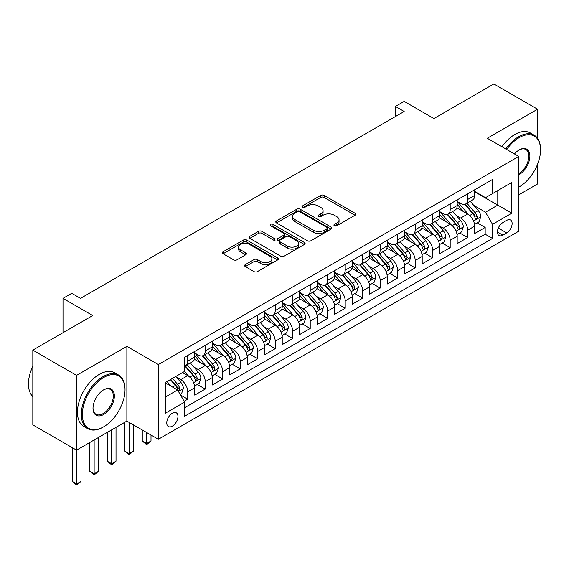 <?xml version="1.0" encoding="UTF-8"?>
<svg xmlns="http://www.w3.org/2000/svg" width="569" height="569" viewBox="0 0 569 569"><rect width="100%" height="100%" fill="white"/><g stroke="black" fill="none" stroke-linecap="round" stroke-linejoin="round"><path stroke-width="0.85" d="M334.416 225.765A1.7 0.982 0 0 0 336.82 225.765L355.063 215.231A2.425 1.401 0 0 0 355.774 214.236A2.425 1.401 0 0 0 355.063 213.247L324.152 195.402A2.425 1.401 0 0 0 320.717 195.402L302.473 205.935A1.7 0.982 0 0 0 301.975 206.632A1.7 0.982 0 0 0 302.473 207.322A1.7 0.982 0 0 0 304.877 207.322L307.239 205.957A7.774 4.488 0 0 1 318.227 205.957L320.802 207.45A7.774 4.488 0 0 1 323.078 210.622A7.774 4.488 0 0 1 320.802 213.795L318.441 215.153A1.7 0.982 0 0 0 317.943 215.85A1.7 0.982 0 0 0 318.441 216.547A1.7 0.982 0 0 0 320.845 216.547L323.206 215.182A7.774 4.488 0 0 1 334.195 215.182L336.777 216.668A7.774 4.488 0 0 1 339.053 219.84A7.774 4.488 0 0 1 336.777 223.012L334.416 224.378A1.7 0.982 0 0 0 333.911 225.068A1.7 0.982 0 0 0 334.416 225.765L334.416 224.378M172.35 426.138A7.916 4.573 120 0 0 177.528 419.168A7.916 4.573 120 0 0 176.312 412.817A7.916 4.573 120 0 0 172.35 413.215A7.916 4.573 120 0 0 167.179 420.192A7.916 4.573 120 0 0 168.396 426.537A7.916 4.573 120 0 0 172.35 426.138M245.324 264.606A2.425 1.401 0 0 0 244.613 265.595A2.425 1.401 0 0 0 245.324 266.591L254.002 271.598A2.425 1.401 0 0 0 257.43 271.598L277.7 259.898A2.425 1.401 0 0 0 278.412 258.902A2.425 1.401 0 0 0 277.7 257.913L246.782 240.068A2.425 1.401 0 0 0 243.354 240.068L223.084 251.768A2.425 1.401 0 0 0 222.372 252.757A2.425 1.401 0 0 0 223.084 253.753L233.56 259.798A2.425 1.401 0 0 0 236.996 259.798L245.673 254.791A2.425 1.401 0 0 0 246.384 253.802A2.425 1.401 0 0 0 245.673 252.807L240.474 249.805A6.494 3.748 0 0 1 238.575 247.159A6.494 3.748 0 0 1 242.579 243.688A6.494 3.748 0 0 1 249.663 244.506L270.012 256.256A6.494 3.748 0 0 1 271.918 258.902A6.494 3.748 0 0 1 267.907 262.373A6.494 3.748 0 0 1 260.822 261.555L257.43 259.599A2.425 1.401 0 0 0 254.002 259.599L245.324 264.606L245.324 266.591M537.577 138.324L537.577 109.22L493.835 83.97L433.912 118.565L404.168 101.389L395.419 106.439L404.168 111.496L80.499 298.362L71.751 293.312L63.003 298.362L63.003 332.709M76.566 375.384L76.566 450.129L126.866 421.088L126.866 346.343L76.566 375.384L32.824 350.127L92.747 315.532L63.003 298.362M126.866 346.343L158.353 364.523L518.764 156.439L518.764 231.192L158.353 439.275L158.353 364.523M537.577 109.22L487.277 138.26L518.764 156.439M307.409 240.758A2.425 1.401 0 0 0 310.845 240.758L331.108 229.058A2.425 1.401 0 0 0 331.819 228.069A2.425 1.401 0 0 0 331.108 227.081L300.197 209.228A2.425 1.401 0 0 0 296.762 209.228L276.498 220.928A2.425 1.401 0 0 0 275.787 221.924A2.425 1.401 0 0 0 276.498 222.913L307.409 240.758M271.249 226.135A1.7 0.982 0 0 1 272.978 226.37L272.978 224.35L304.401 242.494A2.425 1.401 0 0 1 305.112 243.489A2.425 1.401 0 0 1 304.401 244.478L284.137 256.178A2.425 1.401 0 0 1 280.702 256.178L249.791 238.333L249.791 236.348A2.425 1.401 0 0 0 249.08 237.337A2.425 1.401 0 0 0 249.791 238.333M249.791 236.348L258.461 231.341A2.425 1.401 0 0 1 261.896 231.341L274.436 238.582A2.425 1.401 0 0 0 277.871 238.582L283.625 235.26A2.425 1.401 0 0 0 284.336 234.264A2.425 1.401 0 0 0 283.625 233.276L270.574 225.744A1.7 0.982 0 0 1 270.076 225.047A1.7 0.982 0 0 1 271.121 224.136A1.7 0.982 0 0 1 272.978 224.35M76.566 450.129L32.824 424.879L32.824 350.127M518.764 194.826L537.577 183.972L537.577 164.192M184.121 401.266L187.749 399.175L180.487 394.978M176.354 377.14L180.75 379.679A9.901 5.711 60 0 1 187.749 391.799L194.747 387.759L194.747 395.128L205.245 389.068L197.287 384.473M193.851 367.041L198.247 369.573A9.901 5.711 60 0 1 205.245 381.699L212.244 377.66L212.244 385.028L222.742 378.968L214.776 374.374M211.348 356.941L215.743 359.473A9.901 5.711 60 0 1 222.742 371.593L229.741 367.553L229.741 374.928L240.239 368.868L232.273 364.274M228.845 346.834L233.24 349.373A9.901 5.711 60 0 1 240.239 361.493L247.238 357.453L247.238 364.829L257.729 358.769L249.77 354.174M246.341 336.734L250.73 339.273A9.901 5.711 60 0 1 257.729 351.393L264.727 347.353L264.727 354.729L275.225 348.669L267.266 344.067M263.838 326.634L268.227 329.174A9.901 5.711 60 0 1 275.225 341.293L282.224 337.253L282.224 344.629L292.722 338.562L284.763 333.967M281.335 316.535L285.723 319.067A9.901 5.711 60 0 1 292.722 331.194L299.721 327.154L299.721 334.522L310.219 328.462L302.26 323.868M298.825 306.435L303.22 308.967A9.901 5.711 60 0 1 310.219 321.094L317.218 317.047L317.218 324.422L327.716 318.363L319.757 313.768M316.321 296.335L320.717 298.867A9.901 5.711 60 0 1 327.716 310.987L334.714 306.947L334.714 314.323L345.212 308.263L337.246 303.668M333.818 286.228L338.214 288.768A9.901 5.711 60 0 1 345.212 300.887L352.211 296.847L352.211 304.223L362.709 298.163L354.743 293.568M351.315 276.129L355.71 278.668A9.901 5.711 60 0 1 362.709 290.787L369.708 286.748L369.708 294.123L380.199 288.063L372.24 283.462M368.812 266.029L373.2 268.568A9.901 5.711 60 0 1 380.199 280.688L387.197 276.648L387.197 284.016L397.695 277.957L389.737 273.362M386.308 255.929L390.697 258.461A9.901 5.711 60 0 1 397.695 270.588L404.694 266.548L404.694 273.917L415.192 267.857L407.233 263.262M403.805 245.829L408.193 248.361A9.901 5.711 60 0 1 415.192 260.481L422.191 256.441L422.191 263.817L432.689 257.757L424.73 253.162M421.295 235.722L425.69 238.262A9.901 5.711 60 0 1 432.689 250.381L439.688 246.341L439.688 253.717L450.186 247.657L442.227 243.063M438.791 225.623L443.187 228.162A9.901 5.711 60 0 1 450.186 240.282L457.184 236.242L457.184 243.617L467.682 237.558L467.682 230.182A9.901 5.711 -120 0 0 460.684 218.062L456.288 215.523M459.716 232.956L467.682 237.558M194.747 387.759A9.901 5.711 -120 0 0 187.749 375.64L182.5 372.603M212.244 377.66A9.901 5.711 -120 0 0 205.245 365.533L194.427 359.288M229.741 367.553A9.901 5.711 -120 0 0 222.742 355.433L211.917 349.188M247.238 357.453A9.901 5.711 -120 0 0 240.239 345.333L229.414 339.088M264.727 347.353A9.901 5.711 -120 0 0 257.729 335.233L246.91 328.982M282.224 337.253A9.901 5.711 -120 0 0 275.225 325.134L264.407 318.882M299.721 327.154A9.901 5.711 -120 0 0 292.722 315.027L281.904 308.782M317.218 317.047A9.901 5.711 -120 0 0 310.219 304.927L299.401 298.682M334.714 306.947A9.901 5.711 -120 0 0 327.716 294.827L316.897 288.583M352.211 296.847A9.901 5.711 -120 0 0 345.212 284.728L334.387 278.483M369.708 286.748A9.901 5.711 -120 0 0 362.709 274.628L351.884 268.376M387.197 276.648A9.901 5.711 -120 0 0 380.199 264.521L369.381 258.276M404.694 266.548A9.901 5.711 -120 0 0 397.695 254.421L386.877 248.176M422.191 256.441A9.901 5.711 -120 0 0 415.192 244.321L404.374 238.077M439.688 246.341A9.901 5.711 -120 0 0 432.689 234.222L421.871 227.977M457.184 236.242A9.901 5.711 -120 0 0 450.186 224.122L439.368 217.87M506.695 220.381L502.847 222.607A7.667 4.431 120 0 0 497.832 229.364A7.667 4.431 120 0 0 499.013 235.509A7.667 4.431 120 0 0 502.847 235.132L506.695 232.906A7.667 4.431 120 0 0 511.709 226.149A7.667 4.431 120 0 0 510.528 220.004A7.667 4.431 120 0 0 506.695 220.381M165.351 397.048L177.599 389.978L184.598 402.098L184.598 416.245L492.526 238.461L492.526 224.321L485.528 212.201L473.785 205.423M184.598 402.098L165.351 413.215L165.351 382.503L184.598 371.393L184.598 357.254L492.526 179.47L492.526 193.616L511.773 182.507L511.773 213.211L492.526 224.321M194.747 353.008L198.247 355.028A9.901 5.711 60 0 0 203.197 355.518L210.196 351.478A9.901 5.711 -120 0 0 212.244 346.948L212.244 341.293M212.244 342.908L215.743 344.928A9.901 5.711 60 0 0 220.694 345.419L227.685 341.379A9.901 5.711 -120 0 0 229.741 336.848L229.741 331.194M229.741 332.808L233.24 334.828A9.901 5.711 60 0 0 238.183 335.319L245.182 331.279A9.901 5.711 -120 0 0 247.238 326.748L247.238 321.087M247.238 322.708L250.73 324.728A9.901 5.711 60 0 0 255.68 325.219L262.679 321.179A9.901 5.711 -120 0 0 264.727 316.649L264.727 310.987M264.727 312.609L268.227 314.629A9.901 5.711 60 0 0 273.177 315.112L280.176 311.072A9.901 5.711 -120 0 0 282.224 306.542L282.224 300.887M282.224 302.502L285.723 304.522A9.901 5.711 60 0 0 290.674 305.012L297.672 300.973A9.901 5.711 -120 0 0 299.721 296.442L299.721 290.787M299.721 292.402L303.22 294.422A9.901 5.711 60 0 0 308.17 294.913L315.169 290.873A9.901 5.711 -120 0 0 317.218 286.342L317.218 280.688M317.218 282.302L320.717 284.322A9.901 5.711 60 0 0 325.667 284.813L332.666 280.773A9.901 5.711 -120 0 0 334.714 276.242L334.714 270.588M334.714 272.202L338.214 274.222A9.901 5.711 60 0 0 343.164 274.713L350.155 270.673A9.901 5.711 -120 0 0 352.211 266.143L352.211 260.481M352.211 262.103L355.71 264.123A9.901 5.711 60 0 0 360.654 264.613L367.652 260.566A9.901 5.711 -120 0 0 369.708 256.036L369.708 250.381M369.708 251.996L373.2 254.016A9.901 5.711 60 0 0 378.15 254.507L385.149 250.467A9.901 5.711 -120 0 0 387.197 245.936L387.197 240.282M387.197 241.896L390.697 243.916A9.901 5.711 60 0 0 395.647 244.407L402.646 240.367A9.901 5.711 -120 0 0 404.694 235.836L404.694 230.182M404.694 231.796L408.193 233.816A9.901 5.711 60 0 0 413.144 234.307L420.142 230.267A9.901 5.711 -120 0 0 422.191 225.737L422.191 220.082M422.191 221.697L425.69 223.717A9.901 5.711 60 0 0 430.641 224.207L437.639 220.167A9.901 5.711 -120 0 0 439.688 215.637L439.688 209.975M439.688 211.597L443.187 213.617A9.901 5.711 60 0 0 448.137 214.108L455.136 210.068A9.901 5.711 -120 0 0 457.184 205.537L457.184 199.875M184.598 407.76L485.179 234.222L485.179 227.451L474.681 233.518L474.681 226.142A9.901 5.711 -120 0 0 467.682 214.022L456.857 207.77M457.184 201.49L460.684 203.517A9.901 5.711 -120 0 0 465.634 204.001A9.901 5.711 -120 0 0 467.682 199.47L467.682 193.816M465.634 204.001L472.626 199.961A9.901 5.711 -120 0 0 474.681 195.43L474.681 189.776M187.749 355.433L187.749 361.087A9.901 5.711 60 0 1 185.7 365.618A9.901 5.711 60 0 1 184.598 366.023M185.7 365.618L192.699 361.578A9.901 5.711 -120 0 0 194.747 357.048L194.747 351.393M205.245 345.333L205.245 350.988A9.901 5.711 60 0 1 203.197 355.518M222.742 335.233L222.742 340.888A9.901 5.711 60 0 1 220.694 345.419M240.239 325.134L240.239 330.788A9.901 5.711 60 0 1 238.183 335.319M257.729 315.027L257.729 320.688A9.901 5.711 60 0 1 255.68 325.219M275.225 304.927L275.225 310.582A9.901 5.711 60 0 1 273.177 315.112M292.722 294.827L292.722 300.482A9.901 5.711 60 0 1 290.674 305.012M310.219 284.728L310.219 290.382A9.901 5.711 60 0 1 308.17 294.913M327.716 274.628L327.716 280.282A9.901 5.711 60 0 1 325.667 284.813M345.212 264.521L345.212 270.183A9.901 5.711 60 0 1 343.164 274.713M362.709 254.421L362.709 260.083A9.901 5.711 60 0 1 360.654 264.613M380.199 244.321L380.199 249.976A9.901 5.711 60 0 1 378.15 254.507M397.695 234.222L397.695 239.876A9.901 5.711 60 0 1 395.647 244.407M415.192 224.122L415.192 229.776A9.901 5.711 60 0 1 413.144 234.307M432.689 214.015L432.689 219.677A9.901 5.711 60 0 1 430.641 224.207M450.186 203.915L450.186 209.577A9.901 5.711 60 0 1 448.137 214.108M450.186 240.282L450.186 247.657M432.689 250.381L432.689 257.757M415.192 260.481L415.192 267.857M397.695 270.588L397.695 277.957M380.199 280.688L380.199 288.063M362.709 290.787L362.709 298.163M345.212 300.887L345.212 308.263M327.716 310.987L327.716 318.363M310.219 321.094L310.219 328.462M292.722 331.194L292.722 338.562M275.225 341.293L275.225 348.669M257.729 351.393L257.729 358.769M240.239 361.493L240.239 368.868M222.742 371.593L222.742 378.968M205.245 381.699L205.245 389.068M187.749 391.799L187.749 399.175M177.599 389.978L165.351 382.909M485.528 212.201L497.775 205.132L497.775 190.587L511.773 182.507M474.681 191.796L511.773 213.211M474.681 191.39L485.528 197.656L492.526 193.616M126.866 421.088L158.353 439.275M395.419 106.439L395.419 116.545M477.213 222.856L485.179 227.451M485.179 234.222L492.526 238.461M335.091 226.007L336.777 225.032A7.774 4.488 0 0 0 339.053 221.86L339.053 219.84M323.078 210.622L323.078 212.642A7.774 4.488 0 0 1 320.802 215.815L319.124 216.782M355.028 215.246L324.152 197.422A2.425 1.401 0 0 0 320.717 197.422L303.149 207.564M331.073 229.079L300.197 211.255A2.425 1.401 0 0 0 296.762 211.255L276.527 222.934M326.812 228.766A1.7 0.982 0 0 0 327.31 228.069A1.7 0.982 0 0 0 326.812 227.38L299.678 211.711A1.7 0.982 0 0 0 297.274 211.711L294.785 213.147A7.774 4.488 0 0 0 292.509 216.32A7.774 4.488 0 0 0 294.785 219.492L313.334 230.203A7.774 4.488 0 0 0 324.323 230.203L326.812 228.766L326.812 230.786A1.7 0.982 0 0 0 327.31 230.089L327.31 228.069M292.509 216.32L292.509 218.34A7.774 4.488 0 0 0 294.785 221.512L294.785 219.492M326.812 230.786L324.323 232.223A7.774 4.488 0 0 1 313.334 232.223L294.785 221.512M249.827 238.354L258.461 233.361L258.461 231.341M284.336 234.264L284.336 236.284A2.425 1.401 0 0 1 283.625 237.28L277.871 240.602A2.425 1.401 0 0 1 274.436 240.602L261.896 233.361A2.425 1.401 0 0 0 258.461 233.361M272.978 226.37L304.372 244.499M287.445 246.093A6.494 3.748 0 0 0 294.522 246.903A6.494 3.748 0 0 0 298.533 243.44A6.494 3.748 0 0 0 296.634 240.787L289.465 236.647A2.425 1.401 0 0 0 286.029 236.647L280.275 239.969A2.425 1.401 0 0 0 279.564 240.957A2.425 1.401 0 0 0 280.275 241.953L287.445 246.093L287.445 248.112A6.494 3.748 0 0 0 294.522 248.923A6.494 3.748 0 0 0 298.533 245.459L298.533 243.44M279.564 240.957L279.564 242.977A2.425 1.401 0 0 0 280.275 243.973L280.275 241.953M287.445 248.112L280.275 243.973M271.918 258.902L271.918 260.922A6.494 3.748 0 0 1 267.907 264.393A6.494 3.748 0 0 1 260.822 263.575L257.43 261.619A2.425 1.401 0 0 0 254.002 261.619L245.36 266.605M238.575 247.159L238.575 249.179A6.494 3.748 0 0 0 240.474 251.825L240.474 249.805M245.637 254.812L240.474 251.825M277.665 259.912L246.782 242.088A2.425 1.401 0 0 0 243.354 242.088L223.119 253.767M474.532 224.406L479.055 221.796L480.798 216.746A6.558 3.784 -120 0 0 478.245 210.587L470.257 201.334M468.65 214.655L459.176 203.681A18.926 10.925 -120 0 0 457.184 201.604M463.451 211.576L458.152 205.437A15.712 9.068 -120 0 0 457.184 204.385M464.738 204.356L472.825 213.724A6.558 3.784 60 0 1 475.165 218.24L475.641 219.015L476.523 218.887L477.263 217.024A6.558 3.784 -120 0 0 474.923 212.507L466.929 203.254M465.214 204.207L473.906 214.264A3.343 1.927 60 0 1 474.745 215.573L477.263 217.024M518.764 187.144A30.185 17.426 120 0 0 519.205 186.895L519.205 186.895A30.185 17.426 120 0 0 540.55 149.924A30.185 17.426 120 0 0 519.205 137.606A30.185 17.426 120 0 0 506.709 149.483M519.205 186.895L518.764 187.151L519.205 186.895M505.813 148.964A30.925 17.859 -60 0 1 518.679 136.695A30.925 17.859 -60 0 1 534.142 135.166A30.925 17.859 -60 0 1 540.55 149.32L540.55 149.924M514.461 153.957A15.093 8.713 -60 0 1 519.205 149.924A15.093 8.713 -60 0 1 529.874 156.091A15.093 8.713 -60 0 1 519.205 174.576A15.093 8.713 -60 0 1 518.764 174.818M501.965 146.738A30.925 17.859 -60 0 1 514.831 134.476A30.925 17.859 -60 0 1 530.294 132.94L534.142 135.166M518.764 173.616A14.353 8.286 120 0 0 528.075 160.963A14.353 8.286 120 0 0 525.856 149.519A14.353 8.286 120 0 0 518.942 150.088M103.16 427.099L103.679 426.8A30.185 17.426 120 0 0 125.024 389.829A30.185 17.426 120 0 0 103.679 377.503A30.185 17.426 120 0 0 82.334 414.474A30.185 17.426 120 0 0 103.679 426.8L103.16 427.099A30.925 17.859 -60 0 1 87.69 428.635A30.925 17.859 -60 0 1 82.953 403.848A30.925 17.859 -60 0 1 103.16 376.593A30.925 17.859 -60 0 1 118.622 375.063A30.925 17.859 -60 0 1 125.024 389.224L125.024 389.829M103.679 414.474A15.093 8.713 -60 0 1 93.01 408.314A15.093 8.713 -60 0 1 103.679 389.829L103.679 389.829A15.093 8.713 -60 0 1 114.355 395.988A15.093 8.713 -60 0 1 103.679 414.474M93.01 408.001A14.353 8.286 120 0 0 95.983 414.275A14.353 8.286 120 0 0 103.16 413.563A14.353 8.286 120 0 0 112.534 400.917A14.353 8.286 120 0 0 110.329 389.424A14.353 8.286 120 0 0 103.416 389.985M87.69 428.635L83.842 426.409A30.925 17.859 -60 0 1 79.105 401.629A30.925 17.859 -60 0 1 99.305 374.374A30.925 17.859 -60 0 1 114.774 372.844L118.622 375.063M32.824 396.593A30.925 17.859 -60 0 1 32.824 366.294M457.035 234.506L461.559 231.896L463.308 226.846A6.558 3.784 -120 0 0 460.755 220.694L452.76 211.433M451.16 224.762L441.679 213.78A18.926 10.925 -120 0 0 439.688 211.704M445.961 221.682L440.655 215.537A15.712 9.068 -120 0 0 439.688 214.485M447.241 214.463L455.328 223.823A6.558 3.784 60 0 1 457.668 228.34L458.145 229.115L459.027 228.994L459.766 227.123A6.558 3.784 -120 0 0 457.426 222.607L449.432 213.354M447.718 214.307L456.409 224.364A3.343 1.927 60 0 1 457.248 225.673L459.766 227.123M439.538 244.606L444.062 241.996L445.812 236.946A6.558 3.784 -120 0 0 443.258 230.794L435.264 221.533M433.663 234.862L424.182 223.887A18.926 10.925 -120 0 0 422.191 221.803M428.464 231.782L423.158 225.644A15.712 9.068 -120 0 0 422.191 224.584M429.744 224.563L437.831 233.923A6.558 3.784 60 0 1 440.171 238.439L440.648 239.215L441.537 239.094L442.269 237.23A6.558 3.784 -120 0 0 439.929 232.714L431.942 223.453M430.221 224.406L438.912 234.471A3.343 1.927 60 0 1 439.752 235.772L442.269 237.23M422.042 254.713L426.565 252.103L428.315 247.046A6.558 3.784 -120 0 0 425.761 240.893L417.767 231.64M416.167 244.962L406.686 233.987A18.926 10.925 -120 0 0 404.694 231.903M410.967 241.882L405.661 235.744A15.712 9.068 -120 0 0 404.694 234.684M412.255 234.663L420.335 244.023A6.558 3.784 60 0 1 422.675 248.539L423.151 249.322L424.04 249.194L424.773 247.33A6.558 3.784 -120 0 0 422.44 242.814L414.445 233.56M412.724 234.513L421.416 244.57A3.343 1.927 60 0 1 422.255 245.872L424.773 247.33M404.552 264.813L409.068 262.202L410.818 257.152A6.558 3.784 -120 0 0 408.265 250.993L400.27 241.74M398.67 255.061L389.189 244.087A18.926 10.925 -120 0 0 387.197 242.003M393.471 251.982L388.165 245.844A15.712 9.068 -120 0 0 387.197 244.791M394.758 244.762L402.845 254.123A6.558 3.784 60 0 1 405.178 258.639L405.654 259.421L406.543 259.293L407.276 257.43A6.558 3.784 -120 0 0 404.943 252.913L396.949 243.66M395.235 244.613L403.919 254.67A3.343 1.927 60 0 1 404.758 255.979L407.276 257.43M387.055 274.912L391.572 272.302L393.321 267.252A6.558 3.784 -120 0 0 390.768 261.093L382.773 251.839M381.173 265.161L371.692 254.187A18.926 10.925 -120 0 0 369.708 252.11M375.974 262.081L370.675 255.943A15.712 9.068 -120 0 0 369.708 254.891M377.261 254.862L385.348 264.229A6.558 3.784 60 0 1 387.681 268.746L388.158 269.521L389.047 269.393L389.786 267.53A6.558 3.784 -120 0 0 387.446 263.013L379.452 253.76M377.738 254.713L386.422 264.77A3.343 1.927 60 0 1 387.269 266.079L389.786 267.53M369.558 285.012L374.075 282.402L375.825 277.352A6.558 3.784 -120 0 0 373.271 271.193L365.277 261.939M363.676 275.268L354.195 264.286A18.926 10.925 -120 0 0 352.211 262.209M358.477 272.188L353.178 266.043A15.712 9.068 -120 0 0 352.211 264.99M359.764 264.969L367.851 274.329A6.558 3.784 60 0 1 370.184 278.846L370.668 279.621L371.55 279.5L372.29 277.629A6.558 3.784 -120 0 0 369.95 273.113L361.955 263.86M360.241 264.813L368.925 274.87A3.343 1.927 60 0 1 369.772 276.178L372.29 277.629M352.062 295.112L356.585 292.502L358.328 287.452A6.558 3.784 -120 0 0 355.781 281.299L347.787 272.039M346.18 285.368L336.706 274.393A18.926 10.925 -120 0 0 334.714 272.309M340.98 282.288L335.682 276.15A15.712 9.068 -120 0 0 334.714 275.09M342.268 275.069L350.355 284.429A6.558 3.784 60 0 1 352.695 288.945L353.171 289.721L354.053 289.6L354.793 287.736A6.558 3.784 -120 0 0 352.453 283.213L344.458 273.959M342.744 274.912L351.436 284.969A3.343 1.927 60 0 1 352.275 286.278L354.793 287.736M334.565 305.219L339.088 302.608L340.838 297.551A6.558 3.784 -120 0 0 338.285 291.399L330.29 282.146M328.69 295.467L319.209 284.493A18.926 10.925 -120 0 0 317.218 282.409M323.491 292.388L318.185 286.25A15.712 9.068 -120 0 0 317.218 285.19M324.771 285.169L332.858 294.529A6.558 3.784 60 0 1 335.198 299.045L335.674 299.82L336.556 299.699L337.296 297.836A6.558 3.784 -120 0 0 334.956 293.32L326.962 284.059M325.248 285.012L333.939 295.076A3.343 1.927 60 0 1 334.778 296.378L337.296 297.836M317.068 315.318L321.592 312.708L323.341 307.658A6.558 3.784 -120 0 0 320.788 301.499L312.794 292.246M311.193 305.567L301.712 294.593A18.926 10.925 -120 0 0 299.721 292.509M305.994 302.488L300.688 296.349A15.712 9.068 -120 0 0 299.721 295.297M307.274 295.268L315.361 304.628A6.558 3.784 60 0 1 317.701 309.145L318.178 309.927L319.067 309.799L319.799 307.936A6.558 3.784 -120 0 0 317.459 303.419L309.472 294.166M307.751 295.119L316.442 305.176A3.343 1.927 60 0 1 317.282 306.485L319.799 307.936M299.571 325.418L304.095 322.808L305.845 317.758A6.558 3.784 -120 0 0 303.291 311.599L295.297 302.345M293.696 315.667L284.216 304.692A18.926 10.925 -120 0 0 282.224 302.616M288.497 312.587L283.191 306.449A15.712 9.068 -120 0 0 282.224 305.397M289.785 305.368L297.864 314.728A6.558 3.784 60 0 1 300.204 319.252L300.681 320.027L301.57 319.899L302.303 318.035A6.558 3.784 -120 0 0 299.97 313.519L291.975 304.266M290.254 305.219L298.945 315.276A3.343 1.927 60 0 1 299.785 316.584L302.303 318.035M282.082 335.518L286.598 332.908L288.348 327.858A6.558 3.784 -120 0 0 285.794 321.698L277.8 312.445M276.2 325.774L266.719 314.792A18.926 10.925 -120 0 0 264.727 312.715M271 322.687L265.695 316.549A15.712 9.068 -120 0 0 264.727 315.496M272.288 315.468L280.375 324.835A6.558 3.784 60 0 1 282.708 329.351L283.184 330.127L284.073 329.999L284.806 328.135A6.558 3.784 -120 0 0 282.473 323.619L274.478 314.365M272.764 315.318L281.449 325.376A3.343 1.927 60 0 1 282.288 326.684L284.806 328.135M264.585 345.618L269.101 343.007L270.851 337.958A6.558 3.784 -120 0 0 268.298 331.805L260.303 322.545M258.703 335.874L249.222 324.892A18.926 10.925 -120 0 0 247.238 322.815M253.504 332.794L248.205 326.649A15.712 9.068 -120 0 0 247.238 325.596M254.791 325.575L262.878 334.935A6.558 3.784 60 0 1 265.211 339.451L265.687 340.226L266.577 340.106L267.316 338.235A6.558 3.784 -120 0 0 264.976 333.719L256.982 324.465M255.268 325.418L263.952 335.475A3.343 1.927 60 0 1 264.798 336.784L267.316 338.235M247.088 355.725L251.605 353.114L253.354 348.057A6.558 3.784 -120 0 0 250.801 341.905L242.807 332.652M241.206 345.973L231.725 334.999A18.926 10.925 -120 0 0 229.741 332.915M236.007 342.894L230.708 336.756A15.712 9.068 -120 0 0 229.741 335.696M237.294 335.674L245.381 345.034A6.558 3.784 60 0 1 247.714 349.551L248.198 350.326L249.08 350.205L249.819 348.342A6.558 3.784 -120 0 0 247.479 343.825L239.485 334.565M237.771 335.518L246.455 345.582A3.343 1.927 60 0 1 247.302 346.884L249.819 348.342M146.631 432.504L146.631 443.514L151.005 440.989L151.005 435.029M151.005 440.989L146.631 444.631L142.257 440.989L142.257 429.979M142.257 440.989L146.631 443.514L146.631 444.631M229.592 365.824L234.115 363.214L235.858 358.164A6.558 3.784 -120 0 0 233.311 352.005L225.317 342.751M223.709 356.073L214.236 345.099A18.926 10.925 -120 0 0 212.244 343.015M218.51 352.993L213.211 346.855A15.712 9.068 -120 0 0 212.244 345.796M219.798 345.774L227.885 355.134A6.558 3.784 60 0 1 230.225 359.651L230.701 360.433L231.583 360.305L232.323 358.442A6.558 3.784 -120 0 0 229.983 353.925L221.988 344.672M220.274 345.625L228.966 355.682A3.343 1.927 60 0 1 229.805 356.983L232.323 358.442M129.135 422.404L129.135 453.621L133.509 451.096L133.509 424.929M133.509 451.096L129.135 454.731L124.767 451.096L124.767 422.305M124.767 451.096L129.135 453.621L129.135 454.731M212.095 375.924L216.618 373.314L218.368 368.264A6.558 3.784 -120 0 0 215.815 362.104L207.82 352.851M206.22 366.173L196.739 355.198A18.926 10.925 -120 0 0 194.747 353.114M201.021 363.093L195.715 356.955A15.712 9.068 -120 0 0 194.747 355.902M202.301 355.874L210.388 365.234A6.558 3.784 60 0 1 212.728 369.75L213.204 370.533L214.086 370.405L214.826 368.541A6.558 3.784 -120 0 0 212.486 364.025L204.491 354.772M202.777 355.725L211.469 365.782A3.343 1.927 60 0 1 212.308 367.09L214.826 368.541M111.645 429.88L111.645 463.721L116.019 461.196L116.019 427.355M116.019 461.196L111.645 464.83L107.271 461.196L107.271 432.404M107.271 461.196L111.645 463.721L111.645 464.83M194.598 386.024L199.122 383.414L200.871 378.364A6.558 3.784 -120 0 0 198.318 372.204L190.323 362.951M188.723 376.273L184.534 371.429M183.524 373.193L182.841 372.411M184.804 365.974L192.891 375.341A6.558 3.784 60 0 1 195.231 379.857L195.708 380.633L196.597 380.505L197.329 378.641A6.558 3.784 -120 0 0 194.989 374.125L187.002 364.871M185.281 365.824L193.972 375.881A3.343 1.927 60 0 1 194.811 377.19L197.329 378.641M94.148 439.979L94.148 473.821L98.522 471.296L98.522 437.454M98.522 471.296L94.148 474.93L89.774 471.296L89.774 442.504M89.774 471.296L94.148 473.821L94.148 474.93M180.138 394.374L181.625 393.513L183.374 388.463A6.558 3.784 -120 0 0 180.821 382.311L175.785 376.479M171.091 386.223L167.037 381.529M166.027 383.3L165.351 382.517M170.366 379.615L175.394 385.441A6.558 3.784 60 0 1 177.734 389.957L178.211 390.732L179.1 390.611L179.832 388.741A6.558 3.784 -120 0 0 177.5 384.224L172.464 378.399M170.771 379.381L176.475 385.981A3.343 1.927 60 0 1 177.315 387.29L179.832 388.741M76.651 450.079L76.651 483.92L81.026 481.395L81.026 447.554M81.026 481.395L76.651 485.03L72.277 481.395L72.277 447.654M72.277 481.395L76.651 483.92L76.651 485.03M180.75 379.679L187.749 375.64M198.247 369.573L205.245 365.533M215.743 359.473L222.742 355.433M233.24 349.373L240.239 345.333M250.73 339.273L257.729 335.233M268.227 329.174L275.225 325.134M285.723 319.067L292.722 315.027M303.22 308.967L310.219 304.927M320.717 298.867L327.716 294.827M338.214 288.768L345.212 284.728M355.71 278.668L362.709 274.628M373.2 268.568L380.199 264.521M390.697 258.461L397.695 254.421M408.193 248.361L415.192 244.321M425.69 238.262L432.689 234.222M443.187 228.162L450.186 224.122M460.684 218.062L467.682 214.022M467.682 199.47L474.681 195.43M187.749 361.087L194.747 357.048M205.245 350.988L212.244 346.948M222.742 340.888L229.741 336.848M240.239 330.788L247.238 326.748M257.729 320.688L264.727 316.649M275.225 310.582L282.224 306.542M292.722 300.482L299.721 296.442M310.219 290.382L317.218 286.342M327.716 280.282L334.714 276.242M345.212 270.183L352.211 266.143M362.709 260.083L369.708 256.036M380.199 249.976L387.197 245.936M397.695 239.876L404.694 235.836M415.192 229.776L422.191 225.737M432.689 219.677L439.688 215.637M450.186 209.577L457.184 205.537M467.682 230.182L474.681 226.142M498.309 228.062L506.695 232.906M497.42 232.003L502.847 235.132M336.777 225.032L336.777 223.012M318.441 216.547L318.441 215.153M320.802 215.815L320.802 213.795M302.473 207.322L302.473 205.935M320.717 197.422L320.717 195.402M324.152 197.422L324.152 195.402M355.063 215.231L355.063 213.247M276.498 222.913L276.498 220.928M296.762 211.255L296.762 209.228M300.197 211.255L300.197 209.228M331.108 229.058L331.108 227.081M313.334 232.223L313.334 230.203M324.323 232.223L324.323 230.203M261.896 233.361L261.896 231.341M274.436 240.602L274.436 238.582M277.871 240.602L277.871 238.582M283.625 237.28L283.625 235.26M304.401 244.478L304.401 242.494M254.002 261.619L254.002 259.599M257.43 261.619L257.43 259.599M260.822 263.575L260.822 261.555M245.673 254.791L245.673 252.807M223.084 253.753L223.084 251.768M243.354 242.088L243.354 240.068M246.782 242.088L246.782 240.068M277.7 259.898L277.7 257.913M473.529 221.042L480.755 216.874M459.176 203.681L460.072 203.161M474.923 212.507L478.245 210.587M469.695 215.523L472.825 213.724M456.039 231.149L463.266 226.974M441.679 213.78L442.575 213.261M457.426 222.607L460.755 220.694M452.199 225.63L455.328 223.823M438.543 241.249L445.769 237.074M424.182 223.887L425.079 223.361M439.929 232.714L443.258 230.794M434.709 235.73L437.831 233.923M421.046 251.349L428.272 247.174M406.686 233.987L407.589 233.468M422.44 242.814L425.761 240.893M417.212 245.829L420.335 244.023M403.549 261.448L410.775 257.273M389.189 244.087L390.092 243.568M404.943 252.913L408.265 250.993M399.715 255.929L402.845 254.123M386.052 271.548L393.279 267.38M371.692 254.187L372.595 253.667M387.446 263.013L390.768 261.093M382.219 266.029L385.348 264.229M368.556 281.648L375.782 277.48M354.195 264.286L355.099 263.767M369.95 273.113L373.271 271.193M364.722 276.136L367.851 274.329M351.059 291.755L358.285 287.58M336.706 274.393L337.602 273.867M352.453 283.213L355.781 281.299M347.225 286.235L350.355 284.429M333.569 301.855L340.795 297.679M319.209 284.493L320.105 283.974M334.956 293.32L338.285 291.399M329.728 296.335L332.858 294.529M316.072 311.954L323.299 307.779M301.712 294.593L302.608 294.073M317.459 303.419L320.788 301.499M312.239 306.435L315.361 304.628M298.576 322.054L305.802 317.886M284.216 304.692L285.119 304.173M299.97 313.519L303.291 311.599M294.742 316.535L297.864 314.728M281.079 332.154L288.305 327.986M266.719 314.792L267.622 314.273M282.473 323.619L285.794 321.698M277.245 326.642L280.375 324.835M263.582 342.261L270.808 338.086M249.222 324.892L250.125 324.373M264.976 333.719L268.298 331.805M259.749 336.741L262.878 334.935M246.085 352.36L253.312 348.185M231.725 334.999L232.629 334.48M247.479 343.825L250.801 341.905M242.252 346.841L245.381 345.034M228.589 362.46L235.815 358.285M214.236 345.099L215.132 344.579M229.983 353.925L233.311 352.005M224.755 356.941L227.885 355.134M211.099 372.56L218.325 368.392M196.739 355.198L197.635 354.679M212.486 364.025L215.815 362.104M207.258 367.041L210.388 365.234M193.602 382.66L200.829 378.492M194.989 374.125L198.318 372.204M189.769 377.14L192.891 375.341M178.431 391.422L183.332 388.591M177.5 384.224L180.821 382.311M172.563 387.076L175.394 385.441"/></g></svg>
